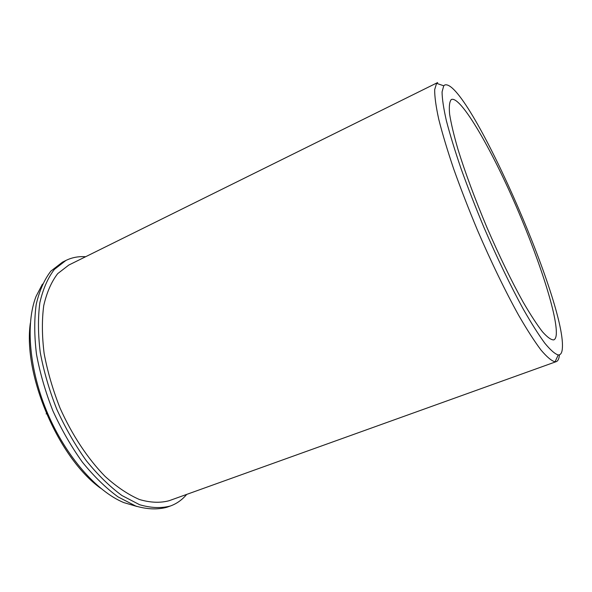 <?xml version="1.0" encoding="UTF-8"?>
<svg xmlns="http://www.w3.org/2000/svg" width="592" height="592" viewBox="0 0 592 592"><rect width="100%" height="100%" fill="white"/><g stroke="black" fill="none" stroke-linecap="round" stroke-linejoin="round"><path stroke-width="0.89" d="M556.317 334.043C557.309 313.96 537.188 253.45 512.739 198.498C488.363 143.538 460.324 96.111 451.489 99.463L451.245 99.597C449.461 101.683 448.921 106.553 449.617 114.212C451.082 123.469 453.872 135.205 457.986 149.413C465.268 172.842 474.939 198.897 486.987 227.587C499.352 256.107 511.407 280.948 523.143 302.098C530.462 314.678 536.892 324.564 542.442 331.757C547.371 337.292 551.145 340 553.764 339.897C555.252 339.312 556.103 337.359 556.317 334.043M437.651 82.554L68.805 265.053L57.698 273.63C51.4 281.829 46.753 292.478 43.741 305.583C41.832 319.939 41.958 335.879 44.119 353.402C47.493 371.473 52.784 389.662 59.999 407.962C72.009 434.92 87.838 458.8 105.124 476.434C116.772 486.95 128.205 494.638 139.431 499.507C150.272 502.697 160.151 503.104 169.06 500.736L556.258 361.631C558.056 360.928 559.114 358.656 559.433 354.815M42.454 284.101L36.053 296.407C25.352 323.654 29.171 369.985 47.575 413.253C65.978 456.513 96.711 491.397 123.758 502.586L137.063 506.508M30.355 323.054C22.799 374.551 58.268 457.934 100.603 488.2M437.562 82.599L436.585 83.339L434.669 89.607C434.595 96.577 435.956 106.471 438.753 119.303C442.394 133.718 447.397 150.324 453.753 169.127C460.805 188.848 468.731 209.257 477.529 230.362C491.094 261.856 505.413 291.382 518.511 315.033C526.924 329.596 534.421 341.258 540.992 350.027C546.904 357.006 551.589 360.935 555.044 361.816L556.258 361.631M444.71 85.019L443.734 85.796L442.069 91.915C442.128 98.679 443.556 108.262 446.361 120.657C449.972 134.562 454.871 150.568 461.057 168.676C467.895 187.649 475.546 207.289 484.019 227.594C497.384 258.526 510.489 285.744 523.343 309.239C531.394 323.336 538.565 334.665 544.84 343.234C550.486 350.079 554.948 353.986 558.234 354.956C560.802 355.045 562.185 352.595 562.4 347.615C565.449 300.218 466.548 76.982 444.71 85.019M186.717 494.387C182.173 499.818 176.734 503.688 170.392 506.005C161.128 508.447 150.856 508.01 139.571 504.702L121.922 495.519C109.772 486.587 97.895 474.984 86.299 460.694C75.169 445.103 65.335 427.979 56.802 409.324C49.277 390.239 43.764 371.28 40.249 352.44C38.006 334.184 37.881 317.578 39.871 302.63C43.016 288.992 47.856 277.9 54.397 269.375L65.934 260.436C72.002 257.476 78.566 256.24 85.618 256.736M170.392 506.005L166.752 507.3C157.442 509.764 147.127 509.349 135.805 506.064L118.111 496.932C105.931 488.037 94.039 476.464 82.436 462.219C71.292 446.671 61.464 429.585 52.947 410.966C45.443 391.911 39.953 372.982 36.475 354.171C34.262 335.93 34.173 319.34 36.208 304.399C39.39 290.761 44.274 279.668 50.868 271.121L62.471 262.16L65.934 260.436M46.472 413.719L46.08 413.882M443.734 85.796L436.585 83.339M558.234 354.956L555.044 361.816"/></g></svg>
